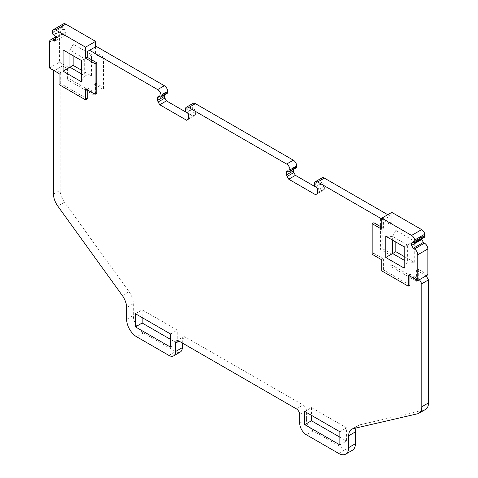 <?xml version="1.0" encoding="UTF-8"?>
<svg xmlns="http://www.w3.org/2000/svg" width="478" height="478" viewBox="0 0 478 478"><rect width="100%" height="100%" fill="white"/><g stroke="black" fill="none" stroke-linecap="round" stroke-linejoin="round"><path stroke-width="0.36" stroke-dasharray="2.39 1.79" d="M63.371 23.9A4.744 2.737 -120 0 0 62.391 26.069L52.329 31.883M49.479 68.001L59.541 62.188L59.541 36.31A4.744 2.737 -120 0 1 60.521 34.141A4.744 2.737 -120 0 1 62.893 34.374L64.07 35.049A2.372 1.368 -120 0 0 65.253 35.169A2.372 1.368 -120 0 0 65.743 34.081L65.743 32.145A2.372 1.368 -120 0 0 64.07 29.242L63.395 28.853A1.422 0.825 -120 0 1 62.391 27.115L62.391 26.069M59.541 62.188L69.101 67.709L67.422 68.677L67.422 79.718L69.101 78.751L95.6 94.047L93.921 95.014L67.422 79.718M69.101 67.709L69.101 78.751M87.211 98.892L60.712 83.59L59.039 84.558M60.712 83.59L60.712 72.554L59.039 73.522M60.712 72.554L55.848 69.746L62.558 65.868L67.422 68.677M95.6 52.413L93.921 53.381L103.481 58.896L105.16 57.928L95.6 52.413L95.6 46.796M87.211 51.636L93.921 47.764L93.921 53.381M105.16 57.928L105.16 88.532L103.481 89.5L103.481 58.896M95.6 94.047L95.6 83.011L93.921 83.979L103.481 89.5M95.6 83.011L105.16 88.532M96.771 93.371L87.211 87.85L85.538 88.818M93.921 83.979L93.921 95.014M87.211 87.85L87.211 89.786M387.766 214.7L390.114 216.056L383.404 219.928L383.404 228.257L381.731 229.225M391.793 212.375L391.793 223.417L390.114 224.385L390.114 216.056M427.852 274.832L418.292 269.317L416.613 270.285L416.613 281.321L390.114 266.025L391.793 265.051L391.793 254.015L382.233 248.494L380.554 249.462L390.114 254.983L390.114 266.025M418.292 269.317L418.292 280.353L416.613 281.321M416.613 270.285L426.173 275.8M391.793 223.417L382.233 217.896L380.554 218.864L390.114 224.385M382.233 217.896L382.233 248.494M380.554 218.864L380.554 249.462M391.793 254.015L390.114 254.983M418.292 280.353L391.793 265.051M381.731 227.289L383.404 228.257M408.23 275.125L409.909 274.157L409.909 276.093M409.909 274.157L419.469 279.678M373.844 222.736L373.844 253.334L372.171 254.308M373.844 253.334L383.404 258.855L381.731 259.823M383.404 258.855L383.404 269.897L381.731 270.865M409.909 285.193L383.404 269.897M53.5 71.097L62.558 65.868M54.175 70.714L55.848 69.746M60.21 67.225L60.21 190.244A14.232 8.216 -120 0 0 64.5 202.236L129.048 291.688A14.232 8.216 -120 0 1 133.338 303.685L133.338 315.504A14.232 8.216 -120 0 0 143.4 332.939L175.599 351.527A9.488 5.479 -120 0 0 180.343 351.999M96.269 46.408L93.921 47.764M182.309 343.007L182.309 339.135A4.744 2.737 -120 0 1 183.295 336.96L176.585 340.832M299.712 423.185L306.422 419.308L306.422 410.787A4.744 2.737 -120 0 0 303.07 404.98L185.667 337.199A4.744 2.737 -120 0 0 183.295 336.96M306.422 419.308A9.488 5.479 -120 0 0 313.132 430.929L345.337 449.523A14.232 8.216 -120 0 0 352.447 450.228M417.521 413.799L424.231 409.927L359.689 424.846A14.232 8.216 -120 0 0 358.345 425.372A14.232 8.216 -120 0 0 356.116 427.995M424.231 409.927A14.232 8.216 -120 0 0 425.575 409.401M421.644 238.881L422.14 236.538L424.709 237.112M81.499 81.822L84.696 75.745L84.696 58.704L81.499 60.551M63.078 49.915L69.937 50.184L84.696 58.704L91.561 54.743L91.561 76.014L81.499 70.206M91.561 54.743L73.14 44.107L69.937 50.184L69.937 53.877M91.561 76.014L84.696 75.745L81.499 73.899M73.14 44.107L73.14 55.729M404.191 268.128L407.393 262.052L407.393 245.011L404.191 246.857M385.77 236.222L392.629 236.491L407.393 245.011L414.253 241.049L395.832 230.408L395.832 242.029M395.832 230.408L392.629 236.491L392.629 240.183M404.191 256.507L414.253 262.32L407.393 262.052L404.191 260.205M414.253 262.32L414.253 241.049M381.731 218.96L383.404 219.928M193.022 103.397A4.744 2.737 -120 0 0 192.036 105.572L192.036 106.612A1.422 0.825 -120 0 0 193.046 108.357L186.336 112.228M188.195 119.315L194.905 115.443A2.372 1.368 -120 0 0 195.394 114.356L195.394 111.649A2.372 1.368 -120 0 0 193.715 108.739L193.046 108.357M194.905 115.443L186.587 120.241M187.591 113.077L193.297 116.369M160.005 97.022L166.714 93.15L166.039 92.762A2.372 1.368 -120 0 0 164.856 92.648A2.372 1.368 -120 0 0 164.366 93.73L164.366 94.991M166.714 93.15A1.422 0.825 -120 0 0 167.425 93.222M321.999 177.864A4.744 2.737 -120 0 0 321.013 180.033L321.013 181.072A1.422 0.825 -120 0 0 322.023 182.817L315.313 186.689M317.171 193.781L323.881 189.909A2.372 1.368 -120 0 0 324.371 188.822L324.371 186.109A2.372 1.368 -120 0 0 322.692 183.205L322.023 182.817M323.881 189.909L315.564 194.707M316.567 187.537L322.274 190.836M288.981 171.488L295.691 167.617L295.016 167.228A2.372 1.368 -120 0 0 293.833 167.109A2.372 1.368 -120 0 0 293.343 168.196L293.343 169.451M295.691 167.617A1.422 0.825 -120 0 0 296.402 167.688M135.453 313.729L142.163 309.852L177.278 330.125L177.278 343.3L170.568 339.422M142.163 309.852L142.163 317.601M304.749 411.468L311.453 407.591L346.574 427.87L346.574 441.039L339.864 437.161M311.453 407.591L311.453 415.34M339.864 431.742L346.574 427.87M339.864 444.91L346.574 441.039M170.568 334.002L177.278 330.125M170.568 347.171L177.278 343.3M62.391 27.115L52.329 32.922M63.395 28.853L53.333 34.667M64.07 29.242L54.008 35.049M65.743 32.145L55.681 37.959M65.743 34.081L64.07 35.049M62.893 34.374L55.681 38.539M59.541 36.31L49.479 42.118M53.5 194.116L60.21 190.244M64.5 202.236L57.796 206.108M122.338 295.559L129.048 291.688M133.338 303.685L126.628 307.557M126.628 319.382L133.338 315.504M143.4 332.939L136.69 336.811M168.895 355.399L175.599 351.527M185.667 337.199L182.309 339.135M296.36 408.851L303.07 404.98M306.422 410.787L299.712 414.665M313.132 430.929L306.422 434.801M338.627 453.395L345.337 449.523M359.689 424.846L352.979 428.718M413.93 242.854L423.992 237.046M421.644 237.626L423.323 236.658M192.036 105.572L185.333 109.444M185.333 110.484L192.036 106.612M187.006 112.617L193.715 108.739M195.394 111.649L188.685 115.521M188.685 118.233L195.394 114.356M166.039 92.762L164.366 93.73M321.013 180.033L314.309 183.911M314.309 184.95L321.013 181.072M315.982 187.077L322.692 183.205M324.371 186.109L317.661 189.981M317.661 192.694L324.371 188.822M295.016 167.228L293.343 168.196M65.253 35.169L55.191 40.977M60.521 34.141L55.52 37.027M358.345 425.372L351.635 429.244M412.072 242.346L422.14 236.538M164.856 92.648L158.146 96.52M293.833 167.109L287.123 170.981"/><path stroke-width="0.72" d="M65.743 24.133L55.681 29.947A4.744 2.737 -120 0 0 53.309 29.708L63.371 23.9A4.744 2.737 -120 0 1 65.743 24.133L95.6 41.371L85.538 47.179L85.538 58.22L87.211 57.252L96.771 62.773L95.098 63.741L85.538 58.22M55.681 29.947L85.538 47.179M53.309 29.708A4.744 2.737 -120 0 0 52.329 31.883L52.329 32.922A1.422 0.825 -120 0 0 53.333 34.667L54.008 35.049A2.372 1.368 -120 0 1 55.681 37.959L55.681 39.895L54.008 40.863A2.372 1.368 -120 0 0 55.191 40.977A2.372 1.368 -120 0 0 55.681 39.895M55.681 38.539L52.831 40.182L54.008 40.863M52.831 40.182A4.744 2.737 -120 0 0 50.459 39.949A4.744 2.737 -120 0 0 49.479 42.118L49.479 68.001L59.039 73.522L59.039 84.558L85.538 99.86L85.538 88.818L95.098 94.339L95.098 63.741M95.6 41.371L95.6 46.796M159.335 96.64A2.372 1.368 -120 0 0 158.146 96.52A2.372 1.368 -120 0 0 157.656 97.608L159.335 96.64L160.005 97.022A1.422 0.825 -120 0 0 160.716 97.094A1.422 0.825 -120 0 0 161.008 96.442L161.008 95.403L167.718 91.531A4.744 2.737 -120 0 0 164.366 85.717L96.269 46.408L87.211 51.636L87.211 57.252M96.771 62.773L96.771 93.371L95.098 94.339M87.211 89.786L87.211 98.892L85.538 99.86M414.641 242.926L424.709 237.112L424.846 234.172A4.744 2.737 -120 0 0 421.644 229.613L391.793 212.375L381.731 218.189L381.731 229.225L372.171 223.704L372.171 254.308L381.731 259.823L381.731 270.865L408.23 286.161L408.23 275.125L417.79 280.646L417.79 254.762C417.593 252.294 416.469 250.358 414.432 248.954L413.261 248.273L411.582 245.369L411.582 243.433L412.072 242.346L414.641 242.926L414.785 239.98A4.744 2.737 -120 0 0 411.582 235.421L381.731 218.189M414.432 248.954L424.5 243.147C426.537 244.551 427.655 246.487 427.852 248.954L427.852 274.832L426.173 275.8L428.521 279.869L428.521 402.882L421.817 406.76L421.817 283.741L428.521 279.869M372.171 223.704L373.844 222.736L381.731 227.289M409.909 276.093L409.909 285.193L408.23 286.161M421.817 283.741L419.469 279.678L417.79 280.646M182.309 343.007L182.309 347.655A9.488 5.479 -120 0 1 180.343 351.999L173.639 355.871A9.488 5.479 -120 0 1 168.895 355.399L136.69 336.811A14.232 8.216 -120 0 1 126.628 319.382L126.628 307.557A14.232 8.216 -120 0 0 122.338 295.559L57.796 206.108A14.232 8.216 -120 0 1 53.5 194.116L53.5 71.097L54.175 70.714M173.639 355.871A9.488 5.479 -120 0 0 175.599 351.527L175.599 343.007L178.957 341.071A4.744 2.737 -120 0 0 176.585 340.832A4.744 2.737 -120 0 0 175.599 343.007M178.957 341.071L296.36 408.851A4.744 2.737 -120 0 1 299.712 414.665L299.712 423.185A9.488 5.479 -120 0 0 306.422 434.801L338.627 453.395A14.232 8.216 -120 0 0 345.743 454.1A14.232 8.216 -120 0 0 348.689 447.587L348.689 435.763L355.399 431.891L355.399 443.709L348.689 447.587M345.743 454.1L352.447 450.228A14.232 8.216 -120 0 0 355.399 443.709M428.521 402.882A14.232 8.216 -120 0 1 425.575 409.401L418.865 413.273A14.232 8.216 -120 0 1 417.521 413.799L352.979 428.718A14.232 8.216 -120 0 0 351.635 429.244A14.232 8.216 -120 0 0 348.689 435.763M356.116 427.995A14.232 8.216 -120 0 0 355.399 431.891M418.865 413.273A14.232 8.216 -120 0 0 421.817 406.76M419.469 279.678L426.173 275.8M424.5 243.147L423.323 242.466L421.644 238.881M63.078 71.186L81.499 81.822L81.499 60.551L63.078 49.915L63.078 71.186L69.937 67.225L69.937 53.877M81.499 73.899L69.937 67.225L73.14 65.378L81.499 70.206M73.14 55.729L73.14 65.378M385.77 257.493L404.191 268.128L404.191 246.857L385.77 236.222L385.77 257.493L392.629 253.531L392.629 240.183M404.191 260.205L392.629 253.531L395.832 251.685L395.832 242.029M404.191 256.507L395.832 251.685M289.985 170.909L289.985 169.869A4.744 2.737 -120 0 0 286.633 164.056L188.685 107.508L195.394 103.636L293.343 160.184A4.744 2.737 -120 0 1 296.695 165.991L296.695 167.031L289.985 170.909A1.422 0.825 -120 0 1 289.692 171.56A1.422 0.825 -120 0 1 288.981 171.488L288.312 171.1A2.372 1.368 -120 0 0 287.123 170.981A2.372 1.368 -120 0 0 286.633 172.068L286.633 174.781A2.372 1.368 -120 0 0 287.123 176.436L288.724 179.208L295.434 175.336L316.567 187.537M317.661 181.969L324.371 178.097A4.744 2.737 -120 0 0 321.999 177.864L315.289 181.736A4.744 2.737 -120 0 1 317.661 181.969L381.731 218.96M324.371 178.097L387.766 214.7M89.559 50.28L157.656 89.595L164.366 85.717M188.685 107.508A4.744 2.737 -120 0 0 186.312 107.275A4.744 2.737 -120 0 0 185.333 109.444L185.333 110.484A1.422 0.825 -120 0 0 186.336 112.228L187.006 112.617A2.372 1.368 -120 0 1 188.685 115.521L188.685 118.233A2.372 1.368 -120 0 1 188.195 119.315L186.587 120.241L159.748 104.748L166.458 100.876L187.591 113.077M195.394 103.636A4.744 2.737 -120 0 0 193.022 103.397L186.312 107.275M157.656 97.608L157.656 100.314A2.372 1.368 -120 0 0 158.146 101.969L159.748 104.748M164.366 94.991L164.366 96.442A2.372 1.368 -120 0 0 164.856 98.098L166.458 100.876M160.716 97.094L167.425 93.222A1.422 0.825 -120 0 0 167.718 92.571L161.008 96.442M167.718 91.531L167.718 92.571M161.008 95.403A4.744 2.737 -120 0 0 157.656 89.595M315.289 181.736A4.744 2.737 -120 0 0 314.309 183.911L314.309 184.95A1.422 0.825 -120 0 0 315.313 186.689L315.982 187.077A2.372 1.368 -120 0 1 317.661 189.981L317.661 192.694A2.372 1.368 -120 0 1 317.171 193.781L315.564 194.707L288.724 179.208M293.343 169.451L293.343 170.909A2.372 1.368 -120 0 0 293.833 172.558L295.434 175.336M289.692 171.56L296.402 167.688A1.422 0.825 -120 0 0 296.695 167.031M135.453 326.898L170.568 347.171L170.568 334.002L135.453 313.729L135.453 326.898L142.163 323.02L142.163 317.601M304.749 424.637L339.864 444.91L339.864 431.742L304.749 411.468L304.749 424.637L311.453 420.765L311.453 415.34M170.568 339.422L142.163 323.02M339.864 437.161L311.453 420.765M421.644 229.613L411.582 235.421M182.309 347.655L175.599 351.527M427.852 248.954L417.79 254.762M424.846 234.172L414.785 239.98M414.94 241.235L425.002 235.421M414.94 242.274L425.002 236.461M411.582 243.433L413.261 242.466M411.582 245.369L421.644 239.562M413.261 248.273L423.323 242.466M286.633 164.056L293.343 160.184M158.146 101.969L164.856 98.098M164.366 96.442L157.656 100.314M287.123 176.436L293.833 172.558M293.343 170.909L286.633 174.781M286.633 172.068L288.312 171.1M289.985 169.869L296.695 165.991M55.52 37.027L50.459 39.949"/></g></svg>
